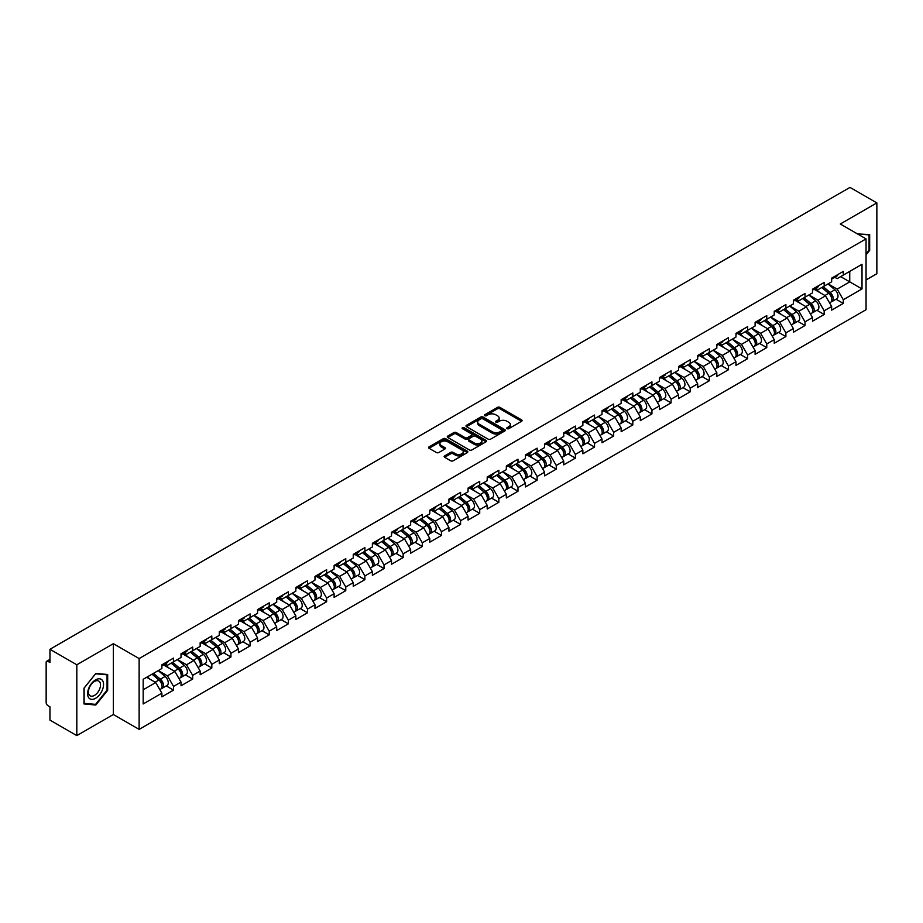<?xml version="1.0" encoding="UTF-8"?>
<svg xmlns="http://www.w3.org/2000/svg" width="923" height="923" viewBox="0 0 923 923"><rect width="100%" height="100%" fill="white"/><g stroke="black" fill="none" stroke-linecap="round" stroke-linejoin="round"><path stroke-width="1.38" d="M507.108 428.664A1.188 0.692 0 0 0 508.792 428.664L521.587 421.269A1.708 0.981 0 0 0 522.083 420.576A1.708 0.981 0 0 0 521.587 419.884L499.908 407.366A1.708 0.981 0 0 0 497.509 407.366L484.713 414.762A1.188 0.692 0 0 0 486.398 415.731L488.048 414.773A5.446 3.15 0 0 1 495.755 414.773L497.566 415.811A5.446 3.15 0 0 1 499.158 418.038A5.446 3.15 0 0 1 497.566 420.265L495.905 421.223A1.188 0.692 0 0 0 497.589 422.192L499.251 421.234A5.446 3.15 0 0 1 506.958 421.234L508.758 422.284A5.446 3.15 0 0 1 510.361 424.511A5.446 3.15 0 0 1 508.758 426.726L507.108 427.684A1.188 0.692 0 0 0 507.108 428.664L507.108 427.684M444.644 455.893A1.708 0.981 0 0 0 444.148 456.585A1.708 0.981 0 0 0 444.644 457.277L450.724 460.796A1.708 0.981 0 0 0 453.135 460.796L467.338 452.593A1.708 0.981 0 0 0 467.846 451.889A1.708 0.981 0 0 0 467.338 451.197L445.671 438.69A1.708 0.981 0 0 0 443.259 438.69L429.057 446.894A1.708 0.981 0 0 0 428.549 447.586A1.708 0.981 0 0 0 429.057 448.278L436.394 452.524A1.708 0.981 0 0 0 438.806 452.524L444.886 449.005A1.708 0.981 0 0 0 445.382 448.313A1.708 0.981 0 0 0 444.886 447.62L441.24 445.521A4.557 2.631 0 0 1 439.913 443.651A4.557 2.631 0 0 1 442.717 441.229A4.557 2.631 0 0 1 447.69 441.794L461.95 450.032A4.557 2.631 0 0 1 463.288 451.889A4.557 2.631 0 0 1 460.473 454.324A4.557 2.631 0 0 1 455.512 453.758L453.135 452.385A1.708 0.981 0 0 0 450.724 452.385L444.644 455.893L444.644 457.277L450.724 453.793L450.724 452.385M113.367 643.689L76.817 664.791L49.957 649.284L849.991 187.392L876.85 202.898L840.299 224.001L866.051 238.872L139.131 658.56L113.367 643.689L113.367 714.506L139.131 729.378L139.131 658.56M488.175 439.175A1.708 0.981 0 0 0 490.575 439.175L504.789 430.972A1.708 0.981 0 0 0 505.285 430.28A1.708 0.981 0 0 0 504.789 429.576L483.11 417.069A1.708 0.981 0 0 0 480.71 417.069L466.496 425.272A1.708 0.981 0 0 0 466 425.964A1.708 0.981 0 0 0 466.496 426.657L488.175 439.175M462.815 428.918A1.188 0.692 0 0 1 464.027 429.08L464.027 427.672L486.063 440.386A1.708 0.981 0 0 1 486.559 441.09A1.708 0.981 0 0 1 486.063 441.782L471.861 449.986A1.708 0.981 0 0 1 469.449 449.986L447.77 437.467L447.77 436.083A1.708 0.981 0 0 0 447.274 436.775A1.708 0.981 0 0 0 447.77 437.467M447.77 436.083L453.851 432.564A1.708 0.981 0 0 1 456.262 432.564L465.054 437.64A1.708 0.981 0 0 0 467.465 437.64L471.491 435.31A1.708 0.981 0 0 0 471.999 434.618A1.708 0.981 0 0 0 471.491 433.925L462.342 428.641A1.188 0.692 0 0 1 464.027 427.672M139.131 729.378L866.051 309.701L866.051 238.872M166.267 685.904L173.536 690.116L173.536 686.424L167.409 675.809L158.329 670.56M173.536 690.116L161.883 696.842L161.883 693.161L143.18 703.961L143.18 679.305L161.883 668.506L161.883 664.825L173.536 658.099L173.536 661.779L181.023 657.464L181.023 653.784L192.676 647.046L192.676 650.738L200.153 646.412L200.153 642.731L211.817 636.005L211.817 639.685L219.293 635.37L219.293 631.678L230.946 624.952L230.946 628.632L238.434 624.317L238.434 620.637L250.087 613.91L250.087 617.591L257.563 613.264L257.563 609.584L269.216 602.857L269.216 606.538L276.704 602.223L276.704 598.542L288.357 591.816L288.357 595.497L295.833 591.17L295.833 587.49L307.497 580.763L307.497 584.444L314.974 580.129L314.974 576.448L326.627 569.71L326.627 573.402L334.114 569.076L334.114 565.395L345.767 558.669L345.767 562.349L353.244 558.034L353.244 554.342L364.897 547.616L364.897 551.296L372.384 546.981L372.384 543.301L384.037 536.575L384.037 540.255L391.514 535.928L391.514 532.248L403.166 525.522L403.166 529.202L410.654 524.887L410.654 521.207L422.307 514.469L422.307 518.161L429.795 513.834L429.795 510.154L441.448 503.427L441.448 507.108L448.924 502.793L448.924 499.101L460.577 492.374L460.577 496.055L468.065 491.74L468.065 488.059L479.718 481.333L479.718 485.013L487.194 480.687L487.194 477.006L498.847 470.28L498.847 473.961L506.335 469.645L506.335 465.965L517.988 459.239L517.988 462.919L525.475 458.593L525.475 454.912L537.128 448.186L537.128 451.866L544.605 447.551L544.605 443.871L556.257 437.133L556.257 440.825L563.745 436.498L563.745 432.818L575.398 426.091L575.398 429.772L582.875 425.457L582.875 421.765L594.527 415.038L594.527 418.719L602.015 414.404L602.015 410.723L613.668 403.997L613.668 407.678L621.156 403.351L621.156 399.671L632.809 392.944L632.809 396.625L640.285 392.31L640.285 388.629L651.938 381.891L651.938 385.583L659.426 381.257L659.426 377.576L671.079 370.85L671.079 374.53L678.555 370.215L678.555 366.523L690.208 359.797L690.208 363.489L697.696 359.162L697.696 355.482L709.349 348.756L709.349 352.436L716.836 348.121L716.836 344.429L728.489 337.703L728.489 341.383L735.966 337.068L735.966 333.388L747.618 326.661L747.618 330.342L755.106 326.015L755.106 322.335L766.759 315.608L766.759 319.289L774.235 314.974L774.235 311.293L785.888 304.555L785.888 308.247L793.376 303.921L793.376 300.24L805.029 293.514L805.029 297.194L812.517 292.879L812.517 289.187L824.17 282.461L824.17 286.142L831.646 281.827L831.646 278.146L843.299 271.42L843.299 275.1L862.013 264.301L862.013 288.945L843.299 299.744L837.173 289.118L828.093 283.88M836.019 299.225L843.299 303.425L843.299 299.744M843.299 303.425L831.646 310.151L831.646 306.471L824.17 310.797L818.032 300.171L808.952 294.933M816.89 310.278L824.17 314.478L824.17 310.797M824.17 314.478L812.517 321.204L812.517 317.524L805.029 321.839L798.891 311.213L789.823 305.974M797.749 321.319L805.029 325.519L805.029 321.839M805.029 325.519L793.376 332.257L793.376 328.565L785.888 332.891L779.762 322.265L770.682 317.027M778.62 332.372L785.888 336.572L785.888 332.891M785.888 336.572L774.235 343.298L774.235 339.618L766.759 343.933L760.621 333.318L751.541 328.069M759.479 343.414L766.759 347.625L766.759 343.933M766.759 347.625L755.106 354.351L755.106 350.671L747.618 354.986L741.492 344.36L732.412 339.122M740.338 354.467L747.618 358.666L747.618 354.986M747.618 358.666L735.966 365.393L735.966 361.712L728.489 366.039L722.351 355.413L713.271 350.175M721.209 365.52L728.489 369.719L728.489 366.039M728.489 369.719L716.836 376.446L716.836 372.765L709.349 377.08L703.211 366.454L694.142 361.216M702.068 376.561L709.349 380.761L709.349 377.08M709.349 380.761L697.696 387.487L697.696 383.806L690.208 388.133L684.081 377.507L675.001 372.269M682.939 387.614L690.208 391.814L690.208 388.133M690.208 391.814L678.555 398.54L678.555 394.859L671.079 399.174L664.941 388.56L655.861 383.31M663.799 398.655L671.079 402.855L671.079 399.174M671.079 402.855L659.426 409.593L659.426 405.901L651.938 410.227L645.812 399.601L636.732 394.363M644.658 409.708L651.938 413.908L651.938 410.227M651.938 413.908L640.285 420.634L640.285 416.954L632.809 421.269L626.671 410.654L617.591 405.405M625.529 420.75L632.809 424.961L632.809 421.269M632.809 424.961L621.156 431.687L621.156 428.007L613.668 432.322L607.53 421.696L598.462 416.458M606.388 431.802L613.668 436.002L613.668 432.322M613.668 436.002L602.015 442.728L602.015 439.048L594.527 443.375L588.401 432.749L579.321 427.511M587.259 442.855L594.527 447.055L594.527 443.375M594.527 447.055L582.875 453.781L582.875 450.101L575.398 454.416L569.26 443.79L560.18 438.552M568.118 453.897L575.398 458.096L575.398 454.416M575.398 458.096L563.745 464.834L563.745 461.142L556.257 465.469L550.131 454.843L541.051 449.605M548.977 464.95L556.257 469.149L556.257 465.469M556.257 469.149L544.605 475.876L544.605 472.195L537.128 476.51L530.99 465.896L521.91 460.646M529.848 475.991L537.128 480.202L537.128 476.51M537.128 480.202L525.475 486.929L525.475 483.237L517.988 487.563L511.85 476.937L502.781 471.699M510.707 487.044L517.988 491.244L517.988 487.563M517.988 491.244L506.335 497.97L506.335 494.29L498.847 498.616L492.72 487.99L483.64 482.741M491.578 498.097L498.847 502.297L498.847 498.616M498.847 502.297L487.194 509.023L487.194 505.343L479.718 509.658L473.58 499.031L464.5 493.793M472.438 509.138L479.718 513.338L479.718 509.658M479.718 513.338L468.065 520.064L468.065 516.384L460.577 520.71L454.451 510.084L445.371 504.846M453.297 520.191L460.577 524.391L460.577 520.71M460.577 524.391L448.924 531.117L448.924 527.437L441.448 531.752L435.31 521.126L426.23 515.888M434.168 531.233L441.448 535.432L441.448 531.752M441.448 535.432L429.795 542.17L429.795 538.478L422.307 542.805L416.169 532.179L407.101 526.941M415.027 542.286L422.307 546.485L422.307 542.805M422.307 546.485L410.654 553.212L410.654 549.531L403.166 553.846L397.04 543.232L387.96 537.982M395.898 553.327L403.166 557.538L403.166 553.846M403.166 557.538L391.514 564.265L391.514 560.584L384.037 564.899L377.899 554.273L368.819 549.035M376.757 564.38L384.037 568.58L384.037 564.899M384.037 568.58L372.384 575.306L372.384 571.625L364.897 575.952L358.77 565.326L349.69 560.088M357.616 575.433L364.897 579.632L364.897 575.952M364.897 579.632L353.244 586.359L353.244 582.678L345.767 586.993L339.629 576.367L330.549 571.129M338.487 586.474L345.767 590.674L345.767 586.993M345.767 590.674L334.114 597.4L334.114 593.72L326.627 598.046L320.489 587.42L311.42 582.182M319.346 597.527L326.627 601.727L326.627 598.046M326.627 601.727L314.974 608.453L314.974 604.773L307.497 609.088L301.36 598.473L292.279 593.224M300.217 608.569L307.497 612.78L307.497 609.088M307.497 612.78L295.833 619.506L295.833 615.814L288.357 620.141L282.219 609.515L273.15 604.277M281.077 619.621L288.357 623.821L288.357 620.141M288.357 623.821L276.704 630.547L276.704 626.867L269.216 631.182L263.09 620.568L254.01 615.318M261.947 630.663L269.216 634.874L269.216 631.182M269.216 634.874L257.563 641.6L257.563 637.92L250.087 642.235L243.949 631.609L234.869 626.371M242.807 641.716L250.087 645.915L250.087 642.235M250.087 645.915L238.434 652.642L238.434 648.961L230.946 653.288L224.82 642.662L215.74 637.424M223.666 652.769L230.946 656.968L230.946 653.288M230.946 656.968L219.293 663.695L219.293 660.014L211.817 664.329L205.679 653.703L196.599 648.465M204.537 663.81L211.817 668.01L211.817 664.329M211.817 668.01L200.153 674.748L200.153 671.056L192.676 675.382L186.538 664.756L177.47 659.518M185.396 674.863L192.676 679.063L192.676 675.382M192.676 679.063L181.023 685.789L181.023 682.109L173.536 686.424M165.032 663.949L167.409 665.321L173.536 661.779M167.409 675.809L174.885 671.483L163.44 664.872M181.023 682.109L174.885 671.483M184.173 652.907L186.538 654.28L192.676 650.738M186.538 664.756L194.026 660.441L182.581 653.83M200.153 671.056L194.026 660.441M203.302 641.854L205.679 643.227L211.817 639.685M205.679 653.703L213.155 649.388L201.71 642.777M219.293 660.014L213.155 649.388M222.443 630.813L224.82 632.174L230.946 628.632M224.82 642.662L232.296 638.335L220.851 631.736M238.434 648.961L232.296 638.335M241.584 619.76L243.949 621.133L250.087 617.591M243.949 631.609L251.437 627.294L239.98 620.683M257.563 637.92L251.437 627.294M260.713 608.719L263.09 610.08L269.216 606.538M263.09 620.568L270.566 616.241L259.121 609.63M276.704 626.867L270.566 616.241M279.854 597.666L282.219 599.039L288.357 595.497M282.219 609.515L289.707 605.2L278.261 598.589M295.833 615.814L289.707 605.2M298.983 586.613L301.36 587.986L307.497 584.444M301.36 598.473L308.836 594.147L297.391 587.536M314.974 604.773L308.836 594.147M318.123 575.571L320.489 576.933L326.627 573.402M320.489 587.42L327.977 583.105L316.531 576.494M334.114 593.72L327.977 583.105M337.264 564.518L339.629 565.891L345.767 562.349M339.629 576.367L347.117 572.052L335.66 565.441M353.244 582.678L347.117 572.052M356.393 553.477L358.77 554.838L364.897 551.296M358.77 565.326L366.246 560.999L354.801 554.388M372.384 571.625L366.246 560.999M375.534 542.424L377.899 543.797L384.037 540.255M377.899 554.273L385.387 549.958L373.942 543.347M391.514 560.584L385.387 549.958M394.663 531.371L397.04 532.744L403.166 529.202M397.04 543.232L404.516 538.905L393.071 532.294M410.654 549.531L404.516 538.905M413.804 520.33L416.169 521.703L422.307 518.161M416.169 532.179L423.657 527.864L412.212 521.253M429.795 538.478L423.657 527.864M432.945 509.277L435.31 510.65L441.448 507.108M435.31 521.126L442.798 516.811L431.341 510.2M448.924 527.437L442.798 516.811M452.074 498.235L454.451 499.597L460.577 496.055M454.451 510.084L461.927 505.758L450.482 499.158M468.065 516.384L461.927 505.758M471.215 487.182L473.58 488.555L479.718 485.013M473.58 499.031L481.068 494.716L469.611 488.105M487.194 505.343L481.068 494.716M490.344 476.141L492.72 477.503L498.847 473.961M492.72 487.99L500.197 483.664L488.752 477.053M506.335 494.29L500.197 483.664M509.484 465.088L511.85 466.461L517.988 462.919M511.85 476.937L519.337 472.622L507.892 466.011M525.475 483.237L519.337 472.622M528.625 454.035L530.99 455.408L537.128 451.866M530.99 465.896L538.478 461.569L527.021 454.958M544.605 472.195L538.478 461.569M547.754 442.994L550.131 444.367L556.257 440.825M550.131 454.843L557.607 450.528L546.162 443.917M563.745 461.142L557.607 450.528M566.895 431.941L569.26 433.314L575.398 429.772M569.26 443.79L576.748 439.475L565.291 432.864M582.875 450.101L576.748 439.475M586.024 420.9L588.401 422.261L594.527 418.719M588.401 432.749L595.877 428.422L584.432 421.811M602.015 439.048L595.877 428.422M605.165 409.847L607.53 411.22L613.668 407.678M607.53 421.696L615.018 417.381L603.573 410.77M621.156 428.007L615.018 417.381M624.294 398.805L626.671 400.167L632.809 396.625M626.671 410.654L634.159 406.328L622.702 399.717M640.285 416.954L634.159 406.328M643.435 387.752L645.812 389.125L651.938 385.583M645.812 399.601L653.288 395.286L641.843 388.675M659.426 405.901L653.288 395.286M662.576 376.699L664.941 378.072L671.079 374.53M664.941 388.56L672.429 384.233L660.972 377.622M678.555 394.859L672.429 384.233M681.705 365.658L684.081 367.019L690.208 363.489M684.081 377.507L691.558 373.192L680.113 366.581M697.696 383.806L691.558 373.192M700.845 354.605L703.211 355.978L709.349 352.436M703.211 366.454L710.698 362.139L699.253 355.528M716.836 372.765L710.698 362.139M719.975 343.564L722.351 344.925L728.489 341.383M722.351 355.413L729.839 351.086L718.382 344.475M735.966 361.712L729.839 351.086M739.115 332.511L741.492 333.884L747.618 330.342M741.492 344.36L748.968 340.045L737.523 333.434M755.106 350.671L748.968 340.045M758.256 321.458L760.621 322.831L766.759 319.289M760.621 333.318L768.109 328.992L756.652 322.381M774.235 339.618L768.109 328.992M777.385 310.416L779.762 311.789L785.888 308.247M779.762 322.265L787.238 317.95L775.793 311.339M793.376 328.565L787.238 317.95M796.526 299.364L798.891 300.736L805.029 297.194M798.891 311.213L806.379 306.898L794.934 300.287M812.517 317.524L806.379 306.898M815.655 288.322L818.032 289.684L824.17 286.142M818.032 300.171L825.52 295.845L814.063 289.245M831.646 306.471L825.52 295.845M834.796 277.269L837.173 278.642L843.299 275.1M837.173 289.118L849.737 281.861L849.737 271.385L862.013 264.301M840.668 276.623L862.013 288.945M866.051 279.946L876.85 273.716L876.85 202.898M76.817 664.791L76.817 735.608L49.957 720.102L49.957 706.856L47.984 705.726A2.607 1.5 -120 0 1 46.15 702.541L46.15 662.46A2.607 1.5 -120 0 1 46.692 661.26A2.607 1.5 -120 0 1 47.984 661.387L49.957 662.529L49.957 649.284M76.817 735.608L113.367 714.506M143.18 689.793L155.756 682.535L146.676 677.297M161.883 693.161L155.756 682.535M866.051 254.84L869.674 250.341L869.674 234.557L857.49 233.934M107.668 674.494L95.83 673.444L83.993 688.166L83.993 703.949L95.83 705.01L107.668 690.277L107.668 674.494M507.581 428.826L508.758 428.145A5.446 3.15 0 0 0 510.361 425.918L510.361 424.511M499.158 418.038L499.158 419.457A5.446 3.15 0 0 1 497.566 421.684L496.389 422.365M521.564 421.292L499.908 408.785A1.708 0.981 0 0 0 497.509 408.785L485.186 415.892M504.789 429.576L504.789 430.972L483.11 418.488A1.708 0.981 0 0 0 480.71 418.488L466.519 426.668L466.496 425.272M501.777 430.764A1.188 0.692 0 0 0 501.777 429.783L482.752 418.8A1.188 0.692 0 0 0 481.068 418.8L479.325 419.815A5.446 3.15 0 0 0 477.722 422.042A5.446 3.15 0 0 0 479.325 424.257L492.328 431.768A5.446 3.15 0 0 0 500.035 431.768L501.777 430.764L501.777 432.183A1.188 0.692 0 0 0 502.124 431.687L502.124 430.28M477.722 422.042L477.722 423.449A5.446 3.15 0 0 0 479.325 425.676L479.325 424.257M501.777 432.183L500.035 433.187A5.446 3.15 0 0 1 492.328 433.187L479.325 425.676M447.793 437.479L453.851 433.983L453.851 432.564M471.999 434.618L471.999 436.037A1.708 0.981 0 0 1 471.491 436.729L467.465 439.06A1.708 0.981 0 0 1 465.054 439.06L456.262 433.983A1.708 0.981 0 0 0 453.851 433.983M464.027 429.08L486.04 441.794M474.18 442.913A4.557 2.631 0 0 0 479.141 443.478A4.557 2.631 0 0 0 481.944 441.056A4.557 2.631 0 0 0 480.618 439.186L475.587 436.291A1.708 0.981 0 0 0 473.176 436.291L469.149 438.621A1.708 0.981 0 0 0 468.653 439.313A1.708 0.981 0 0 0 469.149 440.006L474.18 442.913L474.18 444.321A4.557 2.631 0 0 0 479.141 444.898A4.557 2.631 0 0 0 481.944 442.463L481.944 441.056M468.653 439.313L468.653 440.733A1.708 0.981 0 0 0 469.149 441.425L469.149 440.006M474.18 444.321L469.149 441.425M463.288 451.889L463.288 453.308A4.557 2.631 0 0 1 460.473 455.743A4.557 2.631 0 0 1 455.512 455.166L453.135 453.793A1.708 0.981 0 0 0 450.724 453.793M439.913 443.651L439.913 445.071A4.557 2.631 0 0 0 441.24 446.928L441.24 445.521M444.863 449.028L441.24 446.928M467.338 451.197L467.338 452.593L445.671 440.098A1.708 0.981 0 0 0 443.259 440.098L429.08 448.29L429.057 446.894M869.062 249.983L869.674 250.341M107.056 689.931L107.668 690.277M94.584 704.284L95.83 705.01M830.192 294.437L829.327 293.941M831.288 301.74A5.723 3.3 -120 0 0 832.119 301.475A5.723 3.3 -120 0 0 833.146 297.483A5.723 3.3 -120 0 0 830.169 292.499L823.258 286.672M832.119 301.475L836.838 298.752A5.723 3.3 -120 0 0 837.865 294.749A5.723 3.3 -120 0 0 834.888 289.764L827.989 283.938M821.932 287.434L829.812 294.079A3.473 2.008 60 0 1 831.681 298.36M829.604 302.929L830.642 302.329A5.723 3.3 -120 0 0 831.669 298.325A5.723 3.3 -120 0 0 828.692 293.341L821.793 287.514M819.797 292.545L815.136 288.622M833.181 277.258A5.723 3.3 60 0 1 832.119 278.815A5.723 3.3 60 0 1 831.646 279.011M837.911 274.535A5.723 3.3 60 0 1 836.838 276.092L832.119 278.815M857.513 233.946L869.062 234.88L869.062 250.168L866.051 253.906M868.301 234.43L869.062 234.88M88.677 697.673A11.272 6.507 120 0 0 99.569 694.754A11.272 6.507 120 0 0 102.488 680.493A11.272 6.507 120 0 0 91.596 683.412A11.272 6.507 120 0 0 88.677 697.673M89.243 694.938A8.538 4.927 120 0 0 90.2 695.827A8.538 4.927 120 0 0 98.138 691.846A8.538 4.927 120 0 0 99.696 681.935A8.538 4.927 120 0 0 98.738 681.047A8.538 4.927 120 0 0 90.789 685.028A8.538 4.927 120 0 0 89.243 694.938M95.588 673.79L107.056 674.817L107.056 690.104L95.588 704.376L84.12 703.349L84.12 688.062L95.588 673.79M106.295 674.378L107.056 674.817M811.052 305.49L810.198 304.994M812.148 312.782A5.723 3.3 -120 0 0 812.978 312.528A5.723 3.3 -120 0 0 814.005 308.524A5.723 3.3 -120 0 0 811.029 303.54L804.129 297.714M812.978 312.528L817.709 309.805A5.723 3.3 -120 0 0 818.736 305.801A5.723 3.3 -120 0 0 815.747 300.817L808.848 294.991M802.791 298.487L810.671 305.132A3.473 2.008 60 0 1 812.54 309.401M810.463 313.982L811.513 313.382A5.723 3.3 -120 0 0 812.54 309.378A5.723 3.3 -120 0 0 809.552 304.394L802.652 298.567M800.668 303.598L796.007 299.663M791.911 316.531L791.057 316.035M793.019 323.835A5.723 3.3 -120 0 0 793.849 323.581A5.723 3.3 -120 0 0 794.876 319.577A5.723 3.3 -120 0 0 791.888 314.593L784.988 308.767M793.849 323.581L798.568 320.846A5.723 3.3 -120 0 0 799.595 316.854A5.723 3.3 -120 0 0 796.618 311.859L789.707 306.044M783.662 309.528L791.53 316.174A3.473 2.008 60 0 1 793.411 320.454M791.334 325.023L792.372 324.423A5.723 3.3 -120 0 0 793.399 320.431A5.723 3.3 -120 0 0 790.423 315.435L783.512 309.609M781.527 314.651L776.866 310.716M772.782 327.584L771.916 327.088M773.878 334.887A5.723 3.3 -120 0 0 774.709 334.622A5.723 3.3 -120 0 0 775.735 330.63A5.723 3.3 -120 0 0 772.759 325.634L765.848 319.808M774.709 334.622L779.427 331.899A5.723 3.3 -120 0 0 780.466 327.896A5.723 3.3 -120 0 0 777.478 322.912L770.578 317.085M764.521 320.581L772.401 327.227A3.473 2.008 60 0 1 774.27 331.495M772.193 336.076L773.243 335.476A5.723 3.3 -120 0 0 774.27 331.472A5.723 3.3 -120 0 0 771.282 326.488L764.382 320.662M762.386 325.692L757.737 321.758M753.641 338.637L752.787 338.141M754.737 345.929A5.723 3.3 -120 0 0 755.568 345.675A5.723 3.3 -120 0 0 756.606 341.672A5.723 3.3 -120 0 0 753.618 336.687L746.719 330.861M755.568 345.675L760.298 342.941A5.723 3.3 -120 0 0 761.325 338.949A5.723 3.3 -120 0 0 758.348 333.964L751.437 328.138M745.392 331.634L753.26 338.268A3.473 2.008 60 0 1 755.141 342.548M753.064 347.129L754.103 346.517A5.723 3.3 -120 0 0 755.129 342.525A5.723 3.3 -120 0 0 752.153 337.53L745.242 331.715M743.257 336.745L738.596 332.811M734.512 349.679L733.647 349.182M735.608 356.982A5.723 3.3 -120 0 0 736.439 356.716A5.723 3.3 -120 0 0 737.465 352.724A5.723 3.3 -120 0 0 734.489 347.729L727.578 341.914M736.439 356.716L741.157 353.994A5.723 3.3 -120 0 0 742.184 349.99A5.723 3.3 -120 0 0 739.208 345.006L732.308 339.179M726.251 342.675L734.131 349.321A3.473 2.008 60 0 1 736 353.601M733.923 358.17L734.962 357.57A5.723 3.3 -120 0 0 735.989 353.567A5.723 3.3 -120 0 0 733.012 348.582L726.113 342.756M724.117 347.786L719.455 343.864M814.051 288.311A5.723 3.3 60 0 1 812.978 289.868A5.723 3.3 60 0 1 812.517 290.064M818.77 285.576A5.723 3.3 60 0 1 817.709 287.134L812.978 289.868M794.911 299.352A5.723 3.3 60 0 1 793.849 300.91A5.723 3.3 60 0 1 793.376 301.106M799.63 296.629A5.723 3.3 60 0 1 798.568 298.187L793.849 300.91M775.77 310.405A5.723 3.3 60 0 1 774.709 311.962A5.723 3.3 60 0 1 774.235 312.159M780.5 307.671A5.723 3.3 60 0 1 779.427 309.24L774.709 311.962M756.641 321.446A5.723 3.3 60 0 1 755.568 323.004A5.723 3.3 60 0 1 755.106 323.2M761.36 318.723A5.723 3.3 60 0 1 760.298 320.281L755.568 323.004M737.5 332.499A5.723 3.3 60 0 1 736.439 334.057A5.723 3.3 60 0 1 735.966 334.253M742.23 329.776A5.723 3.3 60 0 1 741.157 331.334L736.439 334.057M715.371 360.731L714.517 360.235M716.467 368.023A5.723 3.3 -120 0 0 717.298 367.769A5.723 3.3 -120 0 0 718.325 363.766A5.723 3.3 -120 0 0 715.348 358.782L708.449 352.955M717.298 367.769L722.028 365.046A5.723 3.3 -120 0 0 723.055 361.043A5.723 3.3 -120 0 0 720.067 356.059L713.167 350.232M707.11 353.728L714.99 360.374A3.473 2.008 60 0 1 716.859 364.643M714.783 369.223L715.833 368.623A5.723 3.3 -120 0 0 716.859 364.62A5.723 3.3 -120 0 0 713.871 359.635L706.972 353.809M704.987 358.839L700.326 354.905M718.371 343.541A5.723 3.3 60 0 1 717.298 345.11A5.723 3.3 60 0 1 716.836 345.294M723.09 340.818A5.723 3.3 60 0 1 722.028 342.375L717.298 345.11M696.23 371.773L695.377 371.277M697.338 379.076A5.723 3.3 -120 0 0 698.169 378.822A5.723 3.3 -120 0 0 699.196 374.819A5.723 3.3 -120 0 0 696.207 369.835L689.308 364.008M698.169 378.822L702.888 376.088A5.723 3.3 -120 0 0 703.914 372.084A5.723 3.3 -120 0 0 700.938 367.1L694.027 361.274M687.981 364.77L695.85 371.415A3.473 2.008 60 0 1 697.73 375.696M695.654 380.264L696.692 379.665A5.723 3.3 -120 0 0 697.719 375.661A5.723 3.3 -120 0 0 694.742 370.677L687.843 364.85M685.847 369.892L681.186 365.958M699.23 354.594A5.723 3.3 60 0 1 698.169 356.151A5.723 3.3 60 0 1 697.696 356.347M703.949 351.871A5.723 3.3 60 0 1 702.888 353.428L698.169 356.151M677.101 382.826L676.236 382.33M678.197 390.117A5.723 3.3 -120 0 0 679.028 389.864A5.723 3.3 -120 0 0 680.055 385.86A5.723 3.3 -120 0 0 677.078 380.876L670.167 375.05M679.028 389.864L683.747 387.141A5.723 3.3 -120 0 0 684.785 383.137A5.723 3.3 -120 0 0 681.797 378.153L674.898 372.327M668.84 375.823L676.721 382.468A3.473 2.008 60 0 1 678.59 386.737M676.513 391.317L677.563 390.717A5.723 3.3 -120 0 0 678.59 386.714A5.723 3.3 -120 0 0 675.601 381.73L668.702 375.903M666.706 380.934L662.056 376.999M680.089 365.646A5.723 3.3 60 0 1 679.028 367.204A5.723 3.3 60 0 1 678.555 367.4M684.82 362.912A5.723 3.3 60 0 1 683.747 364.47L679.028 367.204M657.961 393.879L657.107 393.383M659.057 401.17A5.723 3.3 -120 0 0 659.899 400.917A5.723 3.3 -120 0 0 660.926 396.913A5.723 3.3 -120 0 0 657.937 391.929L651.038 386.102M659.899 400.917L664.618 398.182A5.723 3.3 -120 0 0 665.645 394.19A5.723 3.3 -120 0 0 662.668 389.194L655.757 383.38M649.711 386.864L657.58 393.51A3.473 2.008 60 0 1 659.46 397.79M657.384 402.37L658.422 401.759A5.723 3.3 -120 0 0 659.449 397.767A5.723 3.3 -120 0 0 656.472 392.771L649.561 386.956M647.577 391.987L642.916 388.052M660.96 376.688A5.723 3.3 60 0 1 659.899 378.245A5.723 3.3 60 0 1 659.426 378.442M665.679 373.965A5.723 3.3 60 0 1 664.618 375.523L659.899 378.245M638.831 404.92L637.966 404.424M639.927 412.223A5.723 3.3 -120 0 0 640.758 411.958A5.723 3.3 -120 0 0 641.785 407.966A5.723 3.3 -120 0 0 638.808 402.97L631.897 397.144M640.758 411.958L645.477 409.235A5.723 3.3 -120 0 0 646.504 405.232A5.723 3.3 -120 0 0 643.527 400.247L636.628 394.421M630.571 397.917L638.451 404.562A3.473 2.008 60 0 1 640.32 408.831M638.243 413.412L639.281 412.812A5.723 3.3 -120 0 0 640.32 408.808A5.723 3.3 -120 0 0 637.332 403.824L630.432 397.998M628.436 403.028L623.775 399.105M641.82 387.741A5.723 3.3 60 0 1 640.758 389.298A5.723 3.3 60 0 1 640.285 389.494M646.55 385.006A5.723 3.3 60 0 1 645.477 386.575L640.758 389.298M619.691 415.973L618.837 415.477M620.787 423.265A5.723 3.3 -120 0 0 621.617 423.011A5.723 3.3 -120 0 0 622.644 419.007A5.723 3.3 -120 0 0 619.668 414.023L612.768 408.197M621.617 423.011L626.348 420.288A5.723 3.3 -120 0 0 627.375 416.285A5.723 3.3 -120 0 0 624.386 411.3L617.487 405.474M611.43 408.97L619.31 415.604A3.473 2.008 60 0 1 621.179 419.884M619.102 424.465L620.152 423.865A5.723 3.3 -120 0 0 621.179 419.861A5.723 3.3 -120 0 0 618.202 414.877L611.291 409.051M609.307 414.081L604.646 410.147M622.69 398.782A5.723 3.3 60 0 1 621.617 400.351A5.723 3.3 60 0 1 621.156 400.536M627.409 396.059A5.723 3.3 60 0 1 626.348 397.617L621.617 400.351M600.55 427.014L599.696 426.518M601.658 434.318A5.723 3.3 -120 0 0 602.488 434.052A5.723 3.3 -120 0 0 603.515 430.06A5.723 3.3 -120 0 0 600.538 425.065L593.627 419.25M602.488 434.052L607.207 431.329A5.723 3.3 -120 0 0 608.234 427.326A5.723 3.3 -120 0 0 605.257 422.342L598.346 416.515M592.301 420.011L600.169 426.657A3.473 2.008 60 0 1 602.05 430.937M599.973 435.506L601.011 434.906A5.723 3.3 -120 0 0 602.038 430.903A5.723 3.3 -120 0 0 599.062 425.918L592.162 420.092M590.166 425.122L585.505 421.2M603.55 409.835A5.723 3.3 60 0 1 602.488 411.393A5.723 3.3 60 0 1 602.015 411.589M608.269 407.112A5.723 3.3 60 0 1 607.207 408.67L602.488 411.393M581.421 438.067L580.555 437.571M582.517 445.359A5.723 3.3 -120 0 0 583.348 445.105A5.723 3.3 -120 0 0 584.374 441.102A5.723 3.3 -120 0 0 581.398 436.118L574.498 430.291M583.348 445.105L588.066 442.382A5.723 3.3 -120 0 0 589.105 438.379A5.723 3.3 -120 0 0 586.117 433.395L579.217 427.568M573.16 431.064L581.04 437.71A3.473 2.008 60 0 1 582.909 441.979M580.832 446.559L581.882 445.959A5.723 3.3 -120 0 0 582.909 441.955A5.723 3.3 -120 0 0 579.921 436.971L573.021 431.145M571.025 436.175L566.376 432.241M584.421 420.888A5.723 3.3 60 0 1 583.348 422.446A5.723 3.3 60 0 1 582.875 422.642M589.139 418.154A5.723 3.3 60 0 1 588.066 419.711L583.348 422.446M562.28 449.109L561.426 448.613M563.376 456.412A5.723 3.3 -120 0 0 564.218 456.158A5.723 3.3 -120 0 0 565.245 452.155A5.723 3.3 -120 0 0 562.257 447.17L555.358 441.344M564.218 456.158L568.937 453.424A5.723 3.3 -120 0 0 569.964 449.432A5.723 3.3 -120 0 0 566.987 444.436L560.076 438.61M554.031 442.105L561.899 448.751A3.473 2.008 60 0 1 563.78 453.031M561.703 457.6L562.742 457A5.723 3.3 -120 0 0 563.768 453.008A5.723 3.3 -120 0 0 560.792 448.013L553.881 442.186M551.896 447.228L547.235 443.294M565.28 431.929A5.723 3.3 60 0 1 564.218 433.487A5.723 3.3 60 0 1 563.745 433.683M569.999 429.207A5.723 3.3 60 0 1 568.937 430.764L564.218 433.487M543.151 460.162L542.286 459.666M544.247 467.465A5.723 3.3 -120 0 0 545.078 467.2A5.723 3.3 -120 0 0 546.104 463.196A5.723 3.3 -120 0 0 543.128 458.212L536.217 452.385M545.078 467.2L549.796 464.477A5.723 3.3 -120 0 0 550.823 460.473A5.723 3.3 -120 0 0 547.847 455.489L540.947 449.663M534.89 453.158L542.77 459.804A3.473 2.008 60 0 1 544.639 464.073M542.562 468.653L543.601 468.053A5.723 3.3 -120 0 0 544.639 464.05A5.723 3.3 -120 0 0 541.651 459.066L534.752 453.239M532.756 458.269L528.094 454.335M546.139 442.982A5.723 3.3 60 0 1 545.078 444.54A5.723 3.3 60 0 1 544.605 444.736M550.869 440.248A5.723 3.3 60 0 1 549.796 441.817L545.078 444.54M524.01 471.215L523.156 470.718M525.106 478.506A5.723 3.3 -120 0 0 525.937 478.252A5.723 3.3 -120 0 0 526.975 474.249A5.723 3.3 -120 0 0 523.987 469.265L517.088 463.438M525.937 478.252L530.667 475.518A5.723 3.3 -120 0 0 531.694 471.526A5.723 3.3 -120 0 0 528.706 466.53L521.807 460.715M515.749 464.211L523.629 470.845A3.473 2.008 60 0 1 525.499 475.126M523.422 479.706L524.472 479.095A5.723 3.3 -120 0 0 525.499 475.103A5.723 3.3 -120 0 0 522.522 470.107L515.611 464.292M513.626 469.322L508.965 465.388M527.01 454.024A5.723 3.3 60 0 1 525.937 455.581A5.723 3.3 60 0 1 525.475 455.777M531.729 451.301A5.723 3.3 60 0 1 530.667 452.858L525.937 455.581M504.869 482.256L504.016 481.76M505.977 489.559A5.723 3.3 -120 0 0 506.808 489.294A5.723 3.3 -120 0 0 507.835 485.302A5.723 3.3 -120 0 0 504.858 480.306L497.947 474.491M506.808 489.294L511.527 486.571A5.723 3.3 -120 0 0 512.553 482.567A5.723 3.3 -120 0 0 509.577 477.583L502.666 471.757M496.62 475.253L504.489 481.898A3.473 2.008 60 0 1 506.369 486.167M504.293 490.748L505.331 490.148A5.723 3.3 -120 0 0 506.358 486.144A5.723 3.3 -120 0 0 503.381 481.16L496.482 475.333M494.486 480.364L489.825 476.441M507.869 465.077A5.723 3.3 60 0 1 506.808 466.634A5.723 3.3 60 0 1 506.335 466.83M512.588 462.354A5.723 3.3 60 0 1 511.527 463.911L506.808 466.634M485.74 493.309L484.875 492.813M486.836 500.601A5.723 3.3 -120 0 0 487.667 500.347A5.723 3.3 -120 0 0 488.694 496.343A5.723 3.3 -120 0 0 485.717 491.359L478.818 485.533M487.667 500.347L492.397 497.624A5.723 3.3 -120 0 0 493.424 493.62A5.723 3.3 -120 0 0 490.436 488.636L483.537 482.81M477.479 486.306L485.36 492.951A3.473 2.008 60 0 1 487.229 497.22M485.152 501.8L486.202 501.201A5.723 3.3 -120 0 0 487.229 497.197A5.723 3.3 -120 0 0 484.24 492.213L477.341 486.386M475.345 491.417L470.695 487.482M488.74 476.118A5.723 3.3 60 0 1 487.667 477.687A5.723 3.3 60 0 1 487.194 477.872M493.459 473.395A5.723 3.3 60 0 1 492.397 474.953L487.667 477.687M466.6 504.35L465.746 503.854M467.696 511.654A5.723 3.3 -120 0 0 468.538 511.388A5.723 3.3 -120 0 0 469.565 507.396A5.723 3.3 -120 0 0 466.577 502.412L459.677 496.586M468.538 511.388L473.257 508.665A5.723 3.3 -120 0 0 474.284 504.662A5.723 3.3 -120 0 0 471.307 499.678L464.396 493.851M458.35 497.347L466.219 503.993A3.473 2.008 60 0 1 468.099 508.273M466.023 512.842L467.061 512.242A5.723 3.3 -120 0 0 468.088 508.238A5.723 3.3 -120 0 0 465.111 503.254L458.2 497.428M456.216 502.458L451.555 498.535M469.599 487.171A5.723 3.3 60 0 1 468.538 488.729A5.723 3.3 60 0 1 468.065 488.925M474.318 484.448A5.723 3.3 60 0 1 473.257 486.006L468.538 488.729M447.47 515.403L446.605 514.907M448.566 522.695A5.723 3.3 -120 0 0 449.397 522.441A5.723 3.3 -120 0 0 450.424 518.438A5.723 3.3 -120 0 0 447.447 513.453L440.536 507.627M449.397 522.441L454.116 519.718A5.723 3.3 -120 0 0 455.143 515.715A5.723 3.3 -120 0 0 452.166 510.731L445.267 504.904M439.21 508.4L447.09 515.046A3.473 2.008 60 0 1 448.959 519.314M446.882 523.895L447.92 523.295A5.723 3.3 -120 0 0 448.959 519.291A5.723 3.3 -120 0 0 445.971 514.307L439.071 508.481M437.075 513.511L432.414 509.577M450.459 498.224A5.723 3.3 60 0 1 449.397 499.781A5.723 3.3 60 0 1 448.924 499.978M455.189 495.489A5.723 3.3 60 0 1 454.116 497.047L449.397 499.781M428.33 526.445L427.476 525.96M429.426 533.748A5.723 3.3 -120 0 0 430.256 533.494A5.723 3.3 -120 0 0 431.295 529.49A5.723 3.3 -120 0 0 428.307 524.506L421.407 518.68M430.256 533.494L434.987 530.76A5.723 3.3 -120 0 0 436.014 526.768A5.723 3.3 -120 0 0 433.025 521.772L426.126 515.957M420.08 519.441L427.949 526.087A3.473 2.008 60 0 1 429.818 530.367M427.741 534.936L428.791 534.336A5.723 3.3 -120 0 0 429.818 530.344A5.723 3.3 -120 0 0 426.841 525.349L419.93 519.534M417.946 524.564L413.285 520.63M431.329 509.265A5.723 3.3 60 0 1 430.256 510.823A5.723 3.3 60 0 1 429.795 511.019M436.048 506.542A5.723 3.3 60 0 1 434.987 508.1L430.256 510.823M409.201 537.498L408.335 537.001M410.297 544.801A5.723 3.3 -120 0 0 411.127 544.535A5.723 3.3 -120 0 0 412.154 540.543A5.723 3.3 -120 0 0 409.177 535.548L402.266 529.721M411.127 544.535L415.846 541.813A5.723 3.3 -120 0 0 416.873 537.809A5.723 3.3 -120 0 0 413.896 532.825L406.997 526.998M400.94 530.494L408.808 537.14A3.473 2.008 60 0 1 410.689 541.409M408.612 545.989L409.65 545.389A5.723 3.3 -120 0 0 410.677 541.386A5.723 3.3 -120 0 0 407.701 536.401L400.801 530.575M398.805 535.605L394.144 531.683M412.189 520.318A5.723 3.3 60 0 1 411.127 521.876A5.723 3.3 60 0 1 410.654 522.072M416.908 517.584A5.723 3.3 60 0 1 415.846 519.153L411.127 521.876M390.06 548.55L389.206 548.054M391.156 555.842A5.723 3.3 -120 0 0 391.987 555.588A5.723 3.3 -120 0 0 393.013 551.585A5.723 3.3 -120 0 0 390.037 546.601L383.137 540.774M391.987 555.588L396.717 552.854A5.723 3.3 -120 0 0 397.744 548.862A5.723 3.3 -120 0 0 394.756 543.878L387.856 538.051M381.799 541.547L389.679 548.181A3.473 2.008 60 0 1 391.548 552.462M389.471 557.042L390.521 556.431A5.723 3.3 -120 0 0 391.548 552.439A5.723 3.3 -120 0 0 388.56 547.454L381.661 541.628M379.665 546.658L375.015 542.724M393.06 531.36A5.723 3.3 60 0 1 391.987 532.929A5.723 3.3 60 0 1 391.514 533.113M397.778 528.637A5.723 3.3 60 0 1 396.717 530.194L391.987 532.929M370.919 559.592L370.065 559.096M372.015 566.895A5.723 3.3 -120 0 0 372.857 566.63A5.723 3.3 -120 0 0 373.884 562.638A5.723 3.3 -120 0 0 370.896 557.642L363.997 551.827M372.857 566.63L377.576 563.907A5.723 3.3 -120 0 0 378.603 559.903A5.723 3.3 -120 0 0 375.626 554.919L368.715 549.093M362.67 552.589L370.538 559.234A3.473 2.008 60 0 1 372.419 563.515M370.342 568.083L371.381 567.483A5.723 3.3 -120 0 0 372.407 563.48A5.723 3.3 -120 0 0 369.431 558.496L362.52 552.669M360.535 557.7L355.874 553.777M373.919 542.412A5.723 3.3 60 0 1 372.857 543.97A5.723 3.3 60 0 1 372.384 544.166M378.638 539.69A5.723 3.3 60 0 1 377.576 541.247L372.857 543.97M351.79 570.645L350.925 570.149M352.886 577.936A5.723 3.3 -120 0 0 353.717 577.683A5.723 3.3 -120 0 0 354.744 573.679A5.723 3.3 -120 0 0 351.767 568.695L344.856 562.868M353.717 577.683L358.436 574.96A5.723 3.3 -120 0 0 359.474 570.956A5.723 3.3 -120 0 0 356.486 565.972L349.586 560.146M343.529 563.641L351.409 570.287A3.473 2.008 60 0 1 353.278 574.556M351.202 579.136L352.24 578.536A5.723 3.3 -120 0 0 353.278 574.533A5.723 3.3 -120 0 0 350.29 569.549L343.391 563.722M341.395 568.753L336.733 564.818M354.778 553.454A5.723 3.3 60 0 1 353.717 555.023A5.723 3.3 60 0 1 353.244 555.219M359.509 550.731A5.723 3.3 60 0 1 358.436 552.289L353.717 555.023M332.649 581.686L331.795 581.19M333.745 588.989A5.723 3.3 -120 0 0 334.576 588.736A5.723 3.3 -120 0 0 335.614 584.732A5.723 3.3 -120 0 0 332.626 579.748L325.727 573.921M334.576 588.736L339.306 586.001A5.723 3.3 -120 0 0 340.333 582.009A5.723 3.3 -120 0 0 337.356 577.013L330.446 571.187M324.4 574.683L332.268 581.328A3.473 2.008 60 0 1 334.138 585.609M332.061 590.178L333.111 589.578A5.723 3.3 -120 0 0 334.138 585.586A5.723 3.3 -120 0 0 331.161 580.59L324.25 574.764M322.265 579.806L317.604 575.871M335.649 564.507A5.723 3.3 60 0 1 334.576 566.064A5.723 3.3 60 0 1 334.114 566.261M340.368 561.784A5.723 3.3 60 0 1 339.306 563.342L334.576 566.064M313.52 592.739L312.655 592.243M314.616 600.042A5.723 3.3 -120 0 0 315.447 599.777A5.723 3.3 -120 0 0 316.474 595.773A5.723 3.3 -120 0 0 313.497 590.789L306.586 584.963M315.447 599.777L320.166 597.054A5.723 3.3 -120 0 0 321.192 593.051A5.723 3.3 -120 0 0 318.216 588.066L311.316 582.24M305.259 585.736L313.139 592.381A3.473 2.008 60 0 1 315.008 596.65M312.932 601.231L313.97 600.631A5.723 3.3 -120 0 0 314.997 596.627A5.723 3.3 -120 0 0 312.02 591.643L305.121 585.817M303.125 590.847L298.464 586.913M316.508 575.56A5.723 3.3 60 0 1 315.447 577.117A5.723 3.3 60 0 1 314.974 577.313M321.239 572.825A5.723 3.3 60 0 1 320.166 574.394L315.447 577.117M294.379 603.792L293.526 603.296M295.475 611.084A5.723 3.3 -120 0 0 296.306 610.83A5.723 3.3 -120 0 0 297.333 606.826A5.723 3.3 -120 0 0 294.356 601.842L287.457 596.016M296.306 610.83L301.036 608.095A5.723 3.3 -120 0 0 302.063 604.104A5.723 3.3 -120 0 0 299.075 599.108L292.176 593.293M286.118 596.777L293.999 603.423A3.473 2.008 60 0 1 295.868 607.703M293.791 612.284L294.841 611.672A5.723 3.3 -120 0 0 295.868 607.68A5.723 3.3 -120 0 0 292.879 602.684L285.98 596.869M283.984 601.9L279.334 597.966M297.379 586.601A5.723 3.3 60 0 1 296.306 588.159A5.723 3.3 60 0 1 295.833 588.355M302.098 583.878A5.723 3.3 60 0 1 301.036 585.436L296.306 588.159M275.239 614.833L274.385 614.337M276.346 622.137A5.723 3.3 -120 0 0 277.177 621.871A5.723 3.3 -120 0 0 278.204 617.879A5.723 3.3 -120 0 0 275.216 612.884L268.316 607.069M277.177 621.871L281.896 619.148A5.723 3.3 -120 0 0 282.923 615.145A5.723 3.3 -120 0 0 279.946 610.161L273.035 604.334M266.989 607.83L274.858 614.476A3.473 2.008 60 0 1 276.738 618.745M274.662 623.325L275.7 622.725A5.723 3.3 -120 0 0 276.727 618.722A5.723 3.3 -120 0 0 273.75 613.737L266.839 607.911M264.855 612.941L260.194 609.018M278.238 597.654A5.723 3.3 60 0 1 277.177 599.212A5.723 3.3 60 0 1 276.704 599.408M282.957 594.92A5.723 3.3 60 0 1 281.896 596.489L277.177 599.212M256.109 625.886L255.244 625.39M257.205 633.178A5.723 3.3 -120 0 0 258.036 632.924A5.723 3.3 -120 0 0 259.063 628.921A5.723 3.3 -120 0 0 256.086 623.936L249.175 618.11M258.036 632.924L262.755 630.201A5.723 3.3 -120 0 0 263.793 626.198A5.723 3.3 -120 0 0 260.805 621.214L253.906 615.387M247.849 618.883L255.729 625.529A3.473 2.008 60 0 1 257.598 629.798M255.521 634.378L256.559 633.778A5.723 3.3 -120 0 0 257.598 629.774A5.723 3.3 -120 0 0 254.61 624.79L247.71 618.964M245.714 623.994L241.065 620.06M259.098 608.695A5.723 3.3 60 0 1 258.036 610.265A5.723 3.3 60 0 1 257.563 610.449M263.828 605.973A5.723 3.3 60 0 1 262.755 607.53L258.036 610.265M236.969 636.928L236.115 636.432M238.065 644.231A5.723 3.3 -120 0 0 238.895 643.966A5.723 3.3 -120 0 0 239.934 639.974A5.723 3.3 -120 0 0 236.946 634.989L230.046 629.163M238.895 643.966L243.626 641.243A5.723 3.3 -120 0 0 244.653 637.239A5.723 3.3 -120 0 0 241.676 632.255L234.765 626.429M228.719 629.924L236.588 636.57A3.473 2.008 60 0 1 238.469 640.85M236.38 645.419L237.43 644.819A5.723 3.3 -120 0 0 238.457 640.816A5.723 3.3 -120 0 0 235.48 635.832L228.569 630.005M226.585 635.036L221.924 631.113M239.968 619.748A5.723 3.3 60 0 1 238.895 621.306A5.723 3.3 60 0 1 238.434 621.502M244.687 617.025A5.723 3.3 60 0 1 243.626 618.583L238.895 621.306M217.84 647.981L216.974 647.485M218.936 655.272A5.723 3.3 -120 0 0 219.766 655.018A5.723 3.3 -120 0 0 220.793 651.015A5.723 3.3 -120 0 0 217.816 646.031L210.906 640.204M219.766 655.018L224.485 652.296A5.723 3.3 -120 0 0 225.512 648.292A5.723 3.3 -120 0 0 222.535 643.308L215.636 637.481M209.579 640.977L217.459 647.623A3.473 2.008 60 0 1 219.328 651.892M217.251 656.472L218.29 655.872A5.723 3.3 -120 0 0 219.316 651.869A5.723 3.3 -120 0 0 216.34 646.885L209.44 641.058M207.444 646.088L202.783 642.154M220.828 630.801A5.723 3.3 60 0 1 219.766 632.359A5.723 3.3 60 0 1 219.293 632.555M225.558 628.067A5.723 3.3 60 0 1 224.485 629.624L219.766 632.359M198.699 659.022L197.845 658.526M199.795 666.325A5.723 3.3 -120 0 0 200.626 666.071A5.723 3.3 -120 0 0 201.652 662.068A5.723 3.3 -120 0 0 198.676 657.084L191.776 651.257M200.626 666.071L205.356 663.337A5.723 3.3 -120 0 0 206.383 659.345A5.723 3.3 -120 0 0 203.395 654.349L196.495 648.534M190.438 652.019L198.318 658.664A3.473 2.008 60 0 1 200.187 662.945M198.11 667.514L199.16 666.914A5.723 3.3 -120 0 0 200.187 662.922A5.723 3.3 -120 0 0 197.199 657.926L190.3 652.1M188.315 657.141L183.654 653.207M201.699 641.843A5.723 3.3 60 0 1 200.626 643.4A5.723 3.3 60 0 1 200.153 643.596M206.417 639.12A5.723 3.3 60 0 1 205.356 640.677L200.626 643.4M179.558 670.075L178.704 669.579M180.666 677.378A5.723 3.3 -120 0 0 181.496 677.113A5.723 3.3 -120 0 0 182.523 673.121A5.723 3.3 -120 0 0 179.535 668.125L172.636 662.299M181.496 677.113L186.215 674.39A5.723 3.3 -120 0 0 187.242 670.386A5.723 3.3 -120 0 0 184.265 665.402L177.354 659.576M171.309 663.072L179.177 669.717A3.473 2.008 60 0 1 181.058 673.986M178.981 678.567L180.02 677.967A5.723 3.3 -120 0 0 181.046 673.963A5.723 3.3 -120 0 0 178.07 668.979L171.159 663.152M169.174 668.183L164.513 664.248M182.558 652.896A5.723 3.3 60 0 1 181.496 654.453A5.723 3.3 60 0 1 181.023 654.649M187.277 650.161A5.723 3.3 60 0 1 186.215 651.73L181.496 654.453M160.429 681.128L159.564 680.632M161.525 688.42A5.723 3.3 -120 0 0 162.356 688.166A5.723 3.3 -120 0 0 163.383 684.162A5.723 3.3 -120 0 0 160.406 679.178L153.495 673.352M162.356 688.166L167.075 685.431A5.723 3.3 -120 0 0 168.113 681.439A5.723 3.3 -120 0 0 165.125 676.455L158.225 670.629M152.168 674.125L160.048 680.759A3.473 2.008 60 0 1 161.917 685.039M159.841 689.619L160.879 689.008A5.723 3.3 -120 0 0 161.917 685.016A5.723 3.3 -120 0 0 158.929 680.02L152.03 674.205M150.034 679.236L147.311 676.928M163.417 663.937A5.723 3.3 60 0 1 162.356 665.495A5.723 3.3 60 0 1 161.883 665.691M168.148 661.214A5.723 3.3 60 0 1 167.075 662.772L162.356 665.495M49.957 660.257L47.984 661.387M508.758 428.145L508.758 426.726M495.905 422.192L495.905 421.223M497.566 421.684L497.566 420.265M484.713 415.731L484.713 414.762M497.509 408.785L497.509 407.366M499.908 408.785L499.908 407.366M521.587 421.269L521.587 419.884M480.71 418.488L480.71 417.069M483.11 418.488L483.11 417.069M492.328 433.187L492.328 431.768M500.035 433.187L500.035 431.768M456.262 433.983L456.262 432.564M465.054 439.06L465.054 437.64M467.465 439.06L467.465 437.64M471.491 436.729L471.491 435.31M486.063 441.782L486.063 440.386M453.135 453.793L453.135 452.385M455.512 455.166L455.512 453.758M444.886 449.005L444.886 447.62M443.259 440.098L443.259 438.69M445.671 440.098L445.671 438.69M830.169 292.499L834.888 289.764M824.931 295.51L828.692 293.341M811.029 303.54L815.747 300.817M805.802 306.563L809.552 304.394M791.888 314.593L796.618 311.859M786.661 317.616L790.423 315.435M772.759 325.634L777.478 322.912M767.521 328.657L771.282 326.488M753.618 336.687L758.348 333.964M748.391 339.71L752.153 337.53M734.489 347.729L739.208 345.006M729.251 350.752L733.012 348.582M715.348 358.782L720.067 356.059M710.122 361.804L713.871 359.635M696.207 369.835L700.938 367.1M690.981 372.846L694.742 370.677M677.078 380.876L681.797 378.153M671.84 383.899L675.601 381.73M657.937 391.929L662.668 389.194M652.711 394.952L656.472 392.771M638.808 402.97L643.527 400.247M633.57 405.993L637.332 403.824M619.668 414.023L624.386 411.3M614.441 417.046L618.202 414.877M600.538 425.065L605.257 422.342M595.3 428.087L599.062 425.918M581.398 436.118L586.117 433.395M576.16 439.14L579.921 436.971M562.257 447.17L566.987 444.436M557.031 450.182L560.792 448.013M543.128 458.212L547.847 455.489M537.89 461.235L541.651 459.066M523.987 469.265L528.706 466.53M518.761 472.288L522.522 470.107M504.858 480.306L509.577 477.583M499.62 483.329L503.381 481.16M485.717 491.359L490.436 488.636M480.479 494.382L484.24 492.213M466.577 502.412L471.307 499.678M461.35 505.423L465.111 503.254M447.447 513.453L452.166 510.731M442.209 516.476L445.971 514.307M428.307 524.506L433.025 521.772M423.08 527.529L426.841 525.349M409.177 535.548L413.896 532.825M403.939 538.571L407.701 536.401M390.037 546.601L394.756 543.878M384.799 549.623L388.56 547.454M370.896 557.642L375.626 554.919M365.67 560.665L369.431 558.496M351.767 568.695L356.486 565.972M346.529 571.718L350.29 569.549M332.626 579.748L337.356 577.013M327.4 582.759L331.161 580.59M313.497 590.789L318.216 588.066M308.259 593.812L312.02 591.643M294.356 601.842L299.075 599.108M289.118 604.865L292.879 602.684M275.216 612.884L279.946 610.161M269.989 615.906L273.75 613.737M256.086 623.936L260.805 621.214M250.848 626.959L254.61 624.79M236.946 634.989L241.676 632.255M231.719 638.001L235.48 635.832M217.816 646.031L222.535 643.308M212.578 649.054L216.34 646.885M198.676 657.084L203.395 654.349M193.449 660.107L197.199 657.926M179.535 668.125L184.265 665.402M174.309 671.148L178.07 668.979M160.406 679.178L165.125 676.455M155.168 682.201L158.929 680.02M49.957 659.38L46.692 661.26"/></g></svg>

